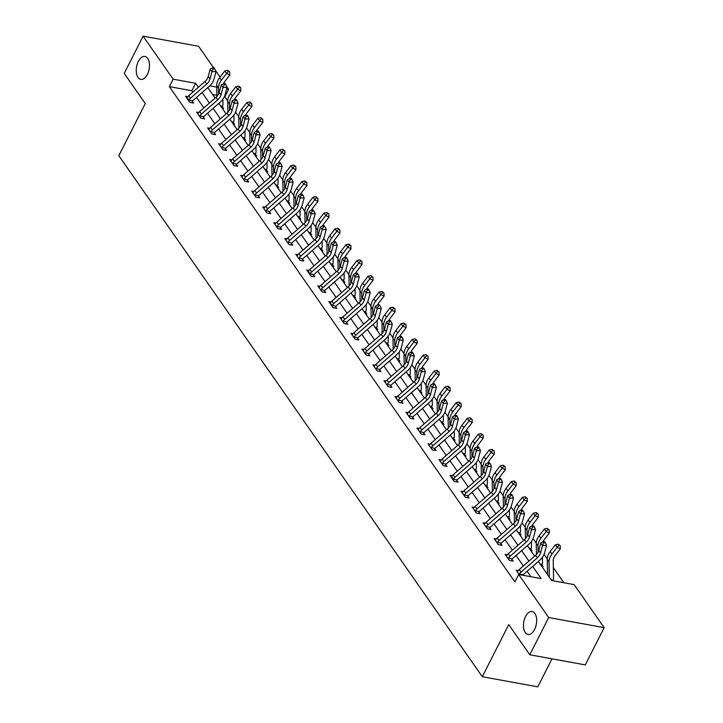 <?xml version="1.0" encoding="UTF-8"?>
<svg xmlns="http://www.w3.org/2000/svg" width="723" height="723" viewBox="0 0 723 723"><rect width="100%" height="100%" fill="white"/><g stroke="black" fill="none" stroke-linecap="round" stroke-linejoin="round"><path stroke-width="1.08" d="M525.54 616.502A11.658 6.38 100.3 0 1 532.155 611.513A11.658 6.38 100.3 0 1 534.577 629.462A11.658 6.38 100.3 0 1 527.962 634.451A11.658 6.38 100.3 0 1 525.54 616.502M138.337 61.455A11.658 6.38 100.3 0 1 144.952 56.457A11.658 6.38 100.3 0 1 147.375 74.415A11.658 6.38 100.3 0 1 140.768 79.403A11.658 6.38 100.3 0 1 138.337 61.455M552.001 658.816L537.785 686.85L482.295 676.728L118.825 155.689L145.278 103.561L124.229 73.385L143.118 36.15L198.608 46.272L213.647 67.845M215.653 70.718L220.09 77.072M223.976 82.639L224.672 83.642M226.67 86.516L228.622 89.309L226.606 88.938M227.727 100.886L224.844 96.755L228.622 89.309M563.868 582.747L553.348 567.663M547.266 558.942L544.067 554.351M536.249 543.154L533.041 538.554M525.232 527.356L522.024 522.765M514.207 511.559L511.007 506.968M503.19 495.761L499.991 491.17M492.173 479.973L488.974 475.373M481.156 464.175L477.948 459.584M470.14 448.377L466.931 443.786M459.114 432.58L455.915 427.989M448.097 416.791L444.898 412.2M437.081 400.994L433.881 396.403M426.064 385.196L422.856 380.605M415.047 369.408L411.839 364.808M404.021 353.61L400.822 349.019M393.005 337.813L389.805 333.222M381.988 322.015L378.789 317.424M370.971 306.227L367.763 301.636M359.955 290.429L356.746 285.838M348.929 274.632L345.73 270.041M337.912 258.843L334.713 254.243M326.895 243.045L323.696 238.454M315.879 227.248L312.67 222.657M304.862 211.45L301.654 206.859M293.836 195.662L290.637 191.071M282.82 179.864L279.62 175.273M271.803 164.067L268.604 159.476M260.786 148.278L257.578 143.678M249.769 132.481L246.561 127.89M238.744 116.683L235.544 112.092M538.346 561.437L551.658 580.515L574.152 584.627L604.175 627.654L548.685 617.532L518.671 574.496L541.165 578.599L532.652 566.407M548.685 617.532L529.796 654.767L585.278 664.889L604.175 627.654M224.844 96.755L224.365 96.665M216.882 95.3L212.634 94.523M222.241 108.296L223.579 108.54L222.431 106.896M233.258 124.094L234.595 124.338L233.448 122.693M244.275 139.882L245.612 140.126L244.473 138.491M255.291 155.68L256.638 155.924L255.49 154.279M266.317 171.478L267.655 171.722L266.507 170.077M277.334 187.275L278.671 187.519L277.524 185.874L277.216 187.112M288.35 203.064L289.688 203.308L288.54 201.663M299.367 218.861L300.705 219.105L299.566 217.46M310.384 234.659L311.73 234.903L310.583 233.258M321.41 250.447L322.747 250.691L321.599 249.055M332.426 266.245L333.764 266.489L332.616 264.844M343.443 282.042L344.781 282.286L343.633 280.641M354.46 297.84L355.797 298.084L354.659 296.439M365.476 313.628L366.823 313.872L365.675 312.237M376.502 329.426L377.84 329.67L376.692 328.025M387.519 345.223L388.857 345.467L387.709 343.823M398.536 361.012L399.873 361.265L398.725 359.62M409.552 376.81L410.89 377.054L409.751 375.409M420.569 392.607L421.916 392.851L420.768 391.206L420.461 392.444M431.595 408.405L432.932 408.649L431.785 407.004M442.612 424.193L443.949 424.437L442.801 422.801M453.628 439.991L454.966 440.235L453.818 438.59M464.645 455.788L465.983 456.032L464.844 454.387M475.662 471.586L477.008 471.83L475.861 470.185M486.687 487.374L488.025 487.618L486.877 485.973M497.704 503.172L499.042 503.416L497.894 501.771M508.721 518.969L510.058 519.213L508.911 517.569M519.738 534.758L521.075 535.002L519.936 533.366M530.754 550.555L532.101 550.799L530.953 549.155M541.78 566.353L543.118 566.597L541.97 564.952L541.663 566.19M552.996 580.759L553.113 580.144A6.38 4.69 145.1 0 0 553.538 578.057L553.222 560.822A9.11 6.697 -34.9 0 1 555.147 555.589L560.379 548.793L557.144 547.293L551.911 554.098A13.665 10.05 145.1 0 0 549.028 561.943L549.308 577.144M192.824 92.119L191.857 90.737L169.363 86.624L514.893 581.943L518.671 574.496M530.881 576.728L527.076 571.278M523.38 565.973L516.059 555.481M512.363 550.176L505.043 539.692M501.337 534.378L494.026 523.895M490.321 518.59L483.009 508.097M479.304 502.792L471.983 492.309M468.287 486.995L460.967 476.511M457.27 471.197L449.95 460.714M446.245 455.409L438.933 444.916M435.228 439.611L427.917 429.128M424.211 423.814L416.891 413.33M413.195 408.025L405.874 397.533M402.178 392.228L394.857 381.735M391.152 376.43L383.841 365.946M380.135 360.632L372.824 350.149M369.119 344.844L361.798 334.351M358.102 329.046L350.782 318.563M347.085 313.249L339.765 302.765M336.059 297.46L328.748 286.968M325.043 281.663L317.731 271.17M314.026 265.865L306.706 255.382M303.009 250.068L295.689 239.584M291.993 234.279L284.672 223.787M280.967 218.482L273.656 207.998M269.95 202.684L262.639 192.201M258.933 186.896L251.613 176.403M247.917 171.098L240.596 160.605M236.9 155.3L229.58 144.817M225.874 139.503L218.563 129.019M214.858 123.714L207.546 113.222M203.841 107.917L196.52 97.433M187.745 96.701L185.603 96.304L189.842 102.386L193.583 103.064L192.445 101.428M198.762 112.49L196.62 112.101L200.858 118.174L204.609 118.861L203.461 117.216M209.778 128.287L207.637 127.899L211.875 133.972L215.626 134.659L214.478 133.014M220.795 144.085L218.653 143.696L222.892 149.769L226.642 150.456L225.495 148.811M231.821 159.882L229.67 159.485L233.909 165.567L237.659 166.245L236.511 164.6M242.838 175.671L240.696 175.282L244.934 181.356L248.676 182.042L247.537 180.398M253.854 191.468L251.712 191.08L255.951 197.153L259.702 197.84L258.554 196.195M264.871 207.266L262.729 206.868L266.968 212.951L270.718 213.628L269.571 211.993M275.888 223.055L273.746 222.666L277.984 228.739L281.735 229.426L280.587 227.781M286.914 238.852L284.763 238.463L289.001 244.537L292.752 245.224L291.604 243.579L291.27 244.952M297.93 254.65L295.788 254.261L300.027 260.334L303.768 261.021L302.63 259.376M308.947 270.447L306.805 270.05L311.044 276.132L314.794 276.81L313.646 275.165L313.303 276.538M319.964 286.236L317.822 285.847L322.06 291.92L325.811 292.607L324.663 290.962M330.98 302.033L328.838 301.645L333.077 307.718L336.828 308.405L335.68 306.76M342.006 317.831L339.855 317.442L344.094 323.515L347.844 324.193L346.697 322.557M353.023 333.628L350.881 333.231L355.12 339.304L358.861 339.991L357.722 338.346M364.04 349.417L361.898 349.028L366.136 355.101L369.887 355.788L368.739 354.143M375.056 365.214L372.914 364.826L377.153 370.899L380.904 371.586L379.756 369.941M386.073 381.012L383.931 380.614L388.17 386.697L391.92 387.374L390.772 385.73M397.099 396.8L394.948 396.412L399.186 402.485L402.937 403.172L401.789 401.527M408.115 412.598L405.974 412.209L410.212 418.283L413.954 418.969L412.815 417.325L412.471 418.698M419.132 428.396L416.99 428.007L421.229 434.08L424.979 434.758L423.832 433.122M430.149 444.193L428.007 443.795L432.246 449.869L435.996 450.556L434.848 448.911L434.505 450.284M441.166 459.982L439.024 459.593L443.262 465.666L447.013 466.353L445.865 464.708M452.191 475.779L450.04 475.391L454.279 481.464L458.03 482.151L456.882 480.506M463.208 491.577L461.066 491.179L465.305 497.261L469.046 497.939L467.908 496.294M474.225 507.365L472.083 506.977L476.321 513.05L480.072 513.737L478.924 512.092M485.241 523.163L483.1 522.774L487.338 528.847L491.089 529.534L489.941 527.889M496.258 538.96L494.116 538.572L498.355 544.645L502.105 545.332L500.958 543.687M507.284 554.758L505.133 554.36L509.372 560.442L513.122 561.12L511.974 559.475M518.301 570.546L516.159 570.158L519.259 574.604L519.412 573.999A6.38 4.69 -34.9 0 1 521.003 572.119L537.27 557.912A9.11 6.697 145.1 0 0 540.533 552.923L542.503 545.531L540.732 543L538.762 550.393L540.533 552.923M523.009 575.291L523.208 574.686A1.826 1.338 145.1 0 1 523.443 574.46L539.71 560.244A13.665 10.05 -34.9 0 0 544.6 552.761L546.579 545.368L542.503 545.531L543.723 542.756L545.35 542.693L544.645 541.681L543.009 541.744L543.723 542.756M529.796 654.767L508.748 624.591L482.295 676.728M169.363 86.624L173.14 79.178L143.118 36.15M198.4 87.248L195.635 83.29L173.14 79.178M528.956 561.102L521.635 550.61M517.939 545.305L510.619 534.821M506.913 529.507L499.602 519.024M495.897 513.719L488.585 503.226M484.88 497.921L477.56 487.438M473.863 482.124L466.543 471.64M462.847 466.335L455.526 455.842M451.821 450.537L444.509 440.045M440.804 434.74L433.493 424.256M429.787 418.942L422.467 408.459M418.771 403.154L411.45 392.661M407.754 387.356L400.434 376.873M396.728 371.559L389.417 361.075M385.711 355.77L378.4 345.278M374.695 339.973L367.374 329.48M363.678 324.175L356.358 313.692M352.661 308.378L345.341 297.894M341.636 292.589L334.324 282.097M330.619 276.792L323.308 266.308M319.602 260.994L312.282 250.51M308.585 245.196L301.265 234.713M297.569 229.408L290.248 218.915M286.543 213.61L279.232 203.127M275.526 197.813L268.215 187.329M264.51 182.024L257.189 171.532M253.493 166.227L246.172 155.743M242.476 150.429L235.156 139.946M231.45 134.632L224.139 124.148M220.434 118.843L213.122 108.351M209.417 103.046L202.097 92.562M207.79 87.591L215.111 98.075M218.816 103.38L226.127 113.873M229.833 119.178L237.144 129.661M240.849 134.975L248.161 145.459M251.866 150.764L259.186 161.256M262.883 166.561L270.203 177.045M273.909 182.359L281.22 192.842M284.925 198.156L292.237 208.64M295.942 213.945L303.253 224.437M306.959 229.742L314.279 240.226M317.975 245.54L325.296 256.023M329.001 261.328L336.312 271.821M340.018 277.126L347.329 287.618M351.035 292.923L358.346 303.407M362.051 308.721L369.372 319.204M373.068 324.51L380.388 335.002M384.094 340.307L391.405 350.791M395.11 356.105L402.422 366.588M406.127 371.893L413.439 382.386M417.144 387.691L424.464 398.183M428.161 403.488L435.481 413.972M439.186 419.286L446.498 429.769M450.203 435.074L457.514 445.567M461.22 450.872L468.531 461.355M472.236 466.669L479.557 477.153M483.253 482.458L490.574 492.95M494.279 498.255L501.59 508.748M505.296 514.053L512.607 524.537M516.312 529.851L523.624 540.334M527.329 545.639L534.649 556.132M216.737 87.14L209.742 85.865M191.857 90.737L195.635 83.29M208.206 76.539A9.11 6.697 145.1 0 1 204.943 81.527L188.676 95.743A6.38 4.69 -34.9 0 0 187.094 97.614L188.857 100.145A6.38 4.69 -34.9 0 1 190.447 98.274L206.715 84.058A9.11 6.697 145.1 0 0 209.977 79.069L211.947 71.676L210.176 69.146L208.206 76.539L209.977 79.069M213.168 68.902L214.794 68.839L214.089 67.826L212.454 67.89L213.168 68.902L211.947 71.676L216.023 71.514L214.044 78.915A13.665 10.05 -34.9 0 1 209.155 86.398L192.887 100.605A1.826 1.338 145.1 0 0 192.652 100.84L192.101 102.793M188.857 100.145L192.652 100.84M216.023 71.514L214.794 68.839M212.454 67.89L210.176 69.146M220.596 105.938L222.557 106.299L222.124 108.134M223.389 83.732A9.11 6.697 -34.9 0 1 224.591 81.744L229.824 74.939L226.588 73.448L221.355 80.244A13.665 10.05 145.1 0 0 218.473 88.098L218.581 94.017M228.423 71.324L229.715 71.92L227.718 70.312L228.423 71.324L226.588 73.448L224.826 70.917L219.593 77.713A13.665 10.05 145.1 0 0 216.71 85.567L216.909 96.412M222.557 106.299A6.38 4.69 145.1 0 0 222.982 104.211L222.892 99.205M224.826 70.917L227.718 70.312M229.715 71.92L229.824 74.939M199.711 116.539L199.873 115.942A6.38 4.69 -34.9 0 1 201.464 114.062L217.731 99.855A9.11 6.697 145.1 0 0 220.994 94.867L222.964 87.474L221.202 84.943L219.223 92.336L220.994 94.867M219.223 92.336A9.11 6.697 145.1 0 1 215.969 97.325L199.693 111.532A6.38 4.69 -34.9 0 0 198.111 113.412L197.768 113.746L199.72 116.493M224.184 84.699L225.811 84.636L225.106 83.624L223.479 83.687L224.184 84.699L222.964 87.474L227.04 87.311L225.07 94.704A13.665 10.05 -34.9 0 1 220.172 102.187L203.904 116.403A1.826 1.338 145.1 0 0 203.669 116.638L203.118 118.59M199.873 115.942L203.669 116.638M227.04 87.311L225.811 84.636M223.479 83.687L221.202 84.943M210.727 132.327L210.899 131.74A6.38 4.69 -34.9 0 1 212.481 129.86L228.748 115.653A9.11 6.697 145.1 0 0 232.011 110.664L233.981 103.272L232.219 100.732L230.248 108.134L232.011 110.664M230.248 108.134A9.11 6.697 145.1 0 1 226.986 113.122L210.718 127.329A6.38 4.69 -34.9 0 0 209.128 129.209L208.784 129.544M235.201 100.497L236.828 100.425L236.123 99.413L234.496 99.485L235.201 100.497L233.981 103.272L238.057 103.109L236.087 110.502A13.665 10.05 -34.9 0 1 231.197 117.985L214.921 132.192A1.826 1.338 145.1 0 0 214.695 132.426L214.135 134.388M210.899 131.74L214.695 132.426M238.057 103.109L236.828 100.425M234.496 99.485L232.219 100.732M231.613 121.735L233.583 122.097L233.14 123.931M234.406 99.53A9.11 6.697 -34.9 0 1 235.617 97.533L240.84 90.737L237.605 89.236L232.381 96.042A13.665 10.05 145.1 0 0 229.489 103.895L229.598 109.806M239.44 87.122L240.732 87.718L238.735 86.109L239.44 87.122L237.605 89.236L235.843 86.706L230.61 93.511A13.665 10.05 145.1 0 0 227.727 101.356L227.926 112.201M233.583 122.097A6.38 4.69 145.1 0 0 234.008 120.009L233.909 115.002M235.843 86.706L238.735 86.109M240.732 87.718L240.84 90.737M242.63 137.533L244.6 137.885L244.166 139.72M245.422 115.328A9.11 6.697 -34.9 0 1 246.633 113.33L251.866 106.534L248.631 105.034L243.398 111.839A13.665 10.05 145.1 0 0 240.506 119.684L240.614 125.603M250.456 102.919L251.749 103.516L249.751 101.907L250.456 102.919L248.631 105.034L246.859 102.503L241.627 109.309A13.665 10.05 145.1 0 0 238.744 117.153L238.942 127.998M244.6 137.885A6.38 4.69 145.1 0 0 245.025 135.797L244.934 130.8M246.859 102.503L249.751 101.907M251.749 103.516L251.866 106.534M221.744 148.125L221.916 147.528A6.38 4.69 -34.9 0 1 223.497 145.657L239.765 131.45A9.11 6.697 145.1 0 0 243.027 126.462L244.998 119.06L243.235 116.53L241.265 123.931L243.027 126.462M241.265 123.931A9.11 6.697 145.1 0 1 238.003 128.92L221.735 143.127A6.38 4.69 -34.9 0 0 220.144 144.998L219.801 145.332M246.218 116.286L247.853 116.222L247.139 115.21L245.513 115.273L246.218 116.286L244.998 119.06L249.074 118.906L247.103 126.299A13.665 10.05 -34.9 0 1 242.214 133.782L225.947 147.989A1.826 1.338 145.1 0 0 225.712 148.224L225.16 150.185M221.916 147.528L225.712 148.224M249.074 118.906L247.853 116.222M245.513 115.273L243.235 116.53M232.77 163.922L232.933 163.326A6.38 4.69 -34.9 0 1 234.514 161.455L250.791 147.239A9.11 6.697 145.1 0 0 254.044 142.25L256.023 134.858L254.252 132.327L252.282 139.72L254.044 142.25M252.282 139.72A9.11 6.697 145.1 0 1 249.019 144.708L232.752 158.924A6.38 4.69 -34.9 0 0 231.17 160.795L230.818 161.13M257.234 132.083L258.87 132.02L258.165 131.008L256.529 131.071L257.234 132.083L256.023 134.858L260.099 134.695L258.12 142.097A13.665 10.05 -34.9 0 1 253.231 149.58L236.963 163.787A1.826 1.338 145.1 0 0 236.728 164.022L236.177 165.974M232.933 163.326L236.728 164.022M260.099 134.695L258.87 132.02M256.529 131.071L254.252 132.327M243.787 179.711L243.949 179.123A6.38 4.69 -34.9 0 1 245.54 177.243L261.807 163.037A9.11 6.697 145.1 0 0 265.07 158.048L267.04 150.655L265.269 148.125L263.299 155.517L265.07 158.048M263.299 155.517A9.11 6.697 145.1 0 1 260.036 160.506L243.768 174.713A6.38 4.69 -34.9 0 0 242.187 176.593L241.844 176.927L243.796 179.675M268.26 147.881L269.887 147.817L269.182 146.805L267.546 146.868L268.26 147.881L267.04 150.655L271.116 150.492L269.137 157.885A13.665 10.05 -34.9 0 1 264.247 165.368L247.98 179.584A1.826 1.338 145.1 0 0 247.745 179.819L247.194 181.771M243.949 179.123L247.745 179.819M271.116 150.492L269.887 147.817M267.546 146.868L265.269 148.125M253.646 153.321L255.617 153.683L255.183 155.517M256.448 131.116A9.11 6.697 -34.9 0 1 257.65 129.128L262.883 122.323L259.647 120.831L254.415 127.637A13.665 10.05 145.1 0 0 251.532 135.481L251.64 141.401M261.473 118.708L262.774 119.313L260.768 117.695L261.473 118.708L259.647 120.831L257.876 118.301L252.652 125.097A13.665 10.05 145.1 0 0 249.76 132.951L249.959 143.796M255.617 153.683A6.38 4.69 145.1 0 0 256.041 151.595L255.951 146.588M257.876 118.301L260.768 117.695M262.774 119.313L262.883 122.323M264.672 169.119L266.633 169.48L266.2 171.315M267.465 146.914A9.11 6.697 -34.9 0 1 268.667 144.925L273.9 138.12L270.664 136.629L265.431 143.425A13.665 10.05 145.1 0 0 262.548 151.279L262.657 157.189M272.499 134.505L273.791 135.102L271.785 133.493L272.499 134.505L270.664 136.629L268.902 134.098L263.669 140.895A13.665 10.05 145.1 0 0 260.777 148.748L260.976 159.593M266.633 169.48A6.38 4.69 145.1 0 0 267.058 167.393L266.968 162.386M268.902 134.098L271.785 133.493M273.791 135.102L273.9 138.12M278.482 162.711A9.11 6.697 -34.9 0 1 279.684 160.714L284.916 153.918L281.681 152.417L276.448 159.223A13.665 10.05 145.1 0 0 273.565 167.067L273.674 172.987M283.515 150.303L284.808 150.899L282.81 149.29L283.515 150.303L281.681 152.417L279.918 149.887L274.686 156.692A13.665 10.05 145.1 0 0 271.803 164.537L272.002 175.382M275.689 184.916L277.65 185.269A6.38 4.69 145.1 0 0 278.075 183.181L277.984 178.183M277.65 185.269L277.533 185.838M279.918 149.887L282.81 149.29M284.808 150.899L284.916 153.918M286.706 200.705L288.676 201.066L288.233 202.901M289.498 178.5A9.11 6.697 -34.9 0 1 290.709 176.511L295.933 169.706L292.698 168.215L287.474 175.02A13.665 10.05 145.1 0 0 284.582 182.865L284.69 188.784M294.532 166.1L295.824 166.697L293.827 165.079L294.532 166.1L292.698 168.215L290.935 165.684L285.702 172.49A13.665 10.05 145.1 0 0 282.82 180.334L283.018 191.179M288.676 201.066A6.38 4.69 145.1 0 0 289.101 198.979L289.001 193.981M290.935 165.684L293.827 165.079M295.824 166.697L295.933 169.706M297.722 216.502L299.693 216.864L299.259 218.698M300.515 194.297A9.11 6.697 -34.9 0 1 301.726 192.309L306.959 185.504L303.723 184.013L298.491 190.809A13.665 10.05 145.1 0 0 295.599 198.662L295.707 204.582M305.549 181.889L306.841 182.485L304.844 180.877L305.549 181.889L303.723 184.013L301.952 181.482L296.719 188.278A13.665 10.05 145.1 0 0 293.836 196.132L294.035 206.977M299.693 216.864A6.38 4.69 145.1 0 0 300.117 214.776L300.027 209.769M301.952 181.482L304.844 180.877M306.841 182.485L306.959 185.504M308.739 232.3L310.709 232.661L310.275 234.496M311.541 210.095A9.11 6.697 -34.9 0 1 312.743 208.097L317.975 201.301L314.74 199.81L309.507 206.606A13.665 10.05 145.1 0 0 306.624 214.46L306.733 220.37M316.566 197.686L317.867 198.283L315.861 196.674L316.566 197.686L314.74 199.81L312.969 197.271L307.745 204.076A13.665 10.05 145.1 0 0 304.853 211.929L305.052 222.765M310.709 232.661A6.38 4.69 145.1 0 0 311.134 230.574L311.044 225.567M312.969 197.271L315.861 196.674M317.867 198.283L317.975 201.301M319.765 248.097L321.726 248.45L321.292 250.285M322.557 225.892A9.11 6.697 -34.9 0 1 323.759 223.895L328.992 217.099L325.757 215.599L320.524 222.404A13.665 10.05 145.1 0 0 317.641 230.248L317.749 236.168M327.591 213.484L328.884 214.08L326.877 212.472L327.591 213.484L325.757 215.599L323.994 213.068L318.762 219.873A13.665 10.05 145.1 0 0 315.87 227.718L316.068 238.563M321.726 248.45A6.38 4.69 145.1 0 0 322.151 246.362L322.06 241.365M323.994 213.068L326.877 212.472M328.884 214.08L328.992 217.099M330.782 263.886L332.743 264.247L332.309 266.082M333.574 241.681A9.11 6.697 -34.9 0 1 334.776 239.693L340.009 232.887L336.773 231.396L331.541 238.201A13.665 10.05 145.1 0 0 328.658 246.046L328.766 251.966M338.608 229.272L339.9 229.878L337.903 228.26L338.608 229.272L336.773 231.396L335.011 228.866L329.778 235.662A13.665 10.05 145.1 0 0 326.895 243.515L327.094 254.36M332.743 264.247A6.38 4.69 145.1 0 0 333.167 262.16L333.077 257.153M335.011 228.866L337.903 228.26M339.9 229.878L340.009 232.887M341.798 279.684L343.768 280.045L343.326 281.88M344.591 257.478A9.11 6.697 -34.9 0 1 345.802 255.49L351.026 248.685L347.79 247.194L342.566 253.99A13.665 10.05 145.1 0 0 339.674 261.843L339.783 267.754M349.625 245.07L350.917 245.666L348.92 244.058L349.625 245.07L347.79 247.194L346.028 244.663L340.795 251.459A13.665 10.05 145.1 0 0 337.912 259.313L338.111 270.158M343.768 280.045A6.38 4.69 145.1 0 0 344.193 277.957L344.094 272.951M346.028 244.663L348.92 244.058M350.917 245.666L351.026 248.685M352.815 295.481L354.785 295.834L354.351 297.677M355.608 273.276A9.11 6.697 -34.9 0 1 356.819 271.279L362.051 264.482L358.816 262.982L353.583 269.787A13.665 10.05 145.1 0 0 350.691 277.632L350.8 283.552M360.641 260.867L361.934 261.464L359.937 259.855L360.641 260.867L358.816 262.982L357.045 260.452L351.812 267.257A13.665 10.05 145.1 0 0 348.929 275.101L349.128 285.947M354.785 295.834A6.38 4.69 145.1 0 0 355.21 293.755L355.12 288.748M357.045 260.452L359.937 259.855M361.934 261.464L362.051 264.482M363.832 311.27L365.802 311.631L365.368 313.466M366.633 289.064A9.11 6.697 -34.9 0 1 367.835 287.076L373.068 280.271L369.833 278.78L364.6 285.585A13.665 10.05 145.1 0 0 361.717 293.43L361.825 299.349M371.658 276.665L372.96 277.261L370.953 275.653L371.658 276.665L369.833 278.78L368.061 276.249L362.838 283.055A13.665 10.05 145.1 0 0 359.946 290.899L360.144 301.744M365.802 311.631A6.38 4.69 145.1 0 0 366.227 309.543L366.136 304.546M368.061 276.249L370.953 275.653M372.96 277.261L373.068 280.271M374.857 327.067L376.819 327.429L376.385 329.263M377.65 304.862A9.11 6.697 -34.9 0 1 378.852 302.874L384.085 296.069L380.849 294.577L375.617 301.374A13.665 10.05 145.1 0 0 372.734 309.227L372.842 315.147M382.684 292.454L383.976 293.05L381.97 291.441L382.684 292.454L380.849 294.577L379.087 292.047L373.854 298.843A13.665 10.05 145.1 0 0 370.962 306.697L371.161 317.542M376.819 327.429A6.38 4.69 145.1 0 0 377.243 325.341L377.153 320.334M379.087 292.047L381.97 291.441M383.976 293.05L384.085 296.069M385.874 342.865L387.835 343.226L387.401 345.061M388.667 320.66A9.11 6.697 -34.9 0 1 389.869 318.671L395.101 311.866L391.866 310.375L386.633 317.171A13.665 10.05 145.1 0 0 383.75 325.025L383.859 330.935M393.701 308.251L394.993 308.848L392.996 307.239L393.701 308.251L391.866 310.375L390.104 307.835L384.871 314.641A13.665 10.05 145.1 0 0 381.988 322.494L382.187 333.339M387.835 343.226A6.38 4.69 145.1 0 0 388.26 341.139L388.17 336.132M390.104 307.835L392.996 307.239M394.993 308.848L395.101 311.866M396.891 358.662L398.861 359.015L398.418 360.849M399.683 336.457A9.11 6.697 -34.9 0 1 400.894 334.46L406.118 327.664L402.883 326.163L397.659 332.969A13.665 10.05 145.1 0 0 394.767 340.813L394.875 346.733M404.717 324.049L406.01 324.645L404.012 323.036L404.717 324.049L402.883 326.163L401.12 323.633L395.888 330.438A13.665 10.05 145.1 0 0 393.005 338.283L393.204 349.128M398.861 359.015A6.38 4.69 145.1 0 0 399.286 356.927L399.186 351.929M401.12 323.633L404.012 323.036M406.01 324.645L406.118 327.664M407.908 374.451L409.878 374.812L409.444 376.647M410.7 352.246A9.11 6.697 -34.9 0 1 411.911 350.257L417.144 343.452L413.908 341.961L408.676 348.766A13.665 10.05 145.1 0 0 405.784 356.611L405.892 362.53M415.734 339.837L417.026 340.443L415.029 338.825L415.734 339.837L413.908 341.961L412.137 339.43L406.904 346.236A13.665 10.05 145.1 0 0 404.021 354.08L404.22 364.925M409.878 374.812A6.38 4.69 145.1 0 0 410.303 372.725L410.212 367.718M412.137 339.43L415.029 338.825M417.026 340.443L417.144 343.452M421.726 368.043A9.11 6.697 -34.9 0 1 422.928 366.055L428.161 359.25L424.925 357.758L419.692 364.555A13.665 10.05 145.1 0 0 416.81 372.408L416.918 378.319M426.751 355.635L428.052 356.231L426.046 354.622L426.751 355.635L424.925 357.758L423.154 355.228L417.93 362.024A13.665 10.05 145.1 0 0 415.038 369.878L415.237 380.723M418.924 390.248L420.894 390.61A6.38 4.69 145.1 0 0 421.319 388.522L421.229 383.515M420.894 390.61L420.777 391.17M423.154 355.228L426.046 354.622M428.052 356.231L428.161 359.25M429.95 406.046L431.911 406.407L431.477 408.242M432.743 383.841A9.11 6.697 -34.9 0 1 433.945 381.843L439.177 375.047L435.942 373.547L430.709 380.352A13.665 10.05 145.1 0 0 427.826 388.206L427.935 394.116M437.776 371.432L439.069 372.029L437.063 370.42L437.776 371.432L435.942 373.547L434.18 371.016L428.947 377.822A13.665 10.05 145.1 0 0 426.055 385.666L426.254 396.511M431.911 406.407A6.38 4.69 145.1 0 0 432.336 404.32L432.246 399.313M434.18 371.016L437.063 370.42M439.069 372.029L439.177 375.047M440.967 421.843L442.928 422.196L442.494 424.03M443.759 399.629A9.11 6.697 -34.9 0 1 444.961 397.641L450.194 390.845L446.959 389.345L441.726 396.15A13.665 10.05 145.1 0 0 438.843 403.994L438.951 409.914M448.793 387.23L450.086 387.826L448.088 386.218L448.793 387.23L446.959 389.345L445.196 386.814L439.964 393.619A13.665 10.05 145.1 0 0 437.081 401.464L437.279 412.309M442.928 422.196A6.38 4.69 145.1 0 0 443.353 420.108L443.262 415.11M445.196 386.814L448.088 386.218M450.086 387.826L450.194 390.845M451.983 437.632L453.954 437.993L453.511 439.828M454.776 415.427A9.11 6.697 -34.9 0 1 455.987 413.439L461.211 406.633L457.975 405.142L452.752 411.938A13.665 10.05 145.1 0 0 449.86 419.792L449.968 425.711M459.81 403.018L461.102 403.615L459.105 402.006L459.81 403.018L457.975 405.142L456.213 402.612L450.98 409.408A13.665 10.05 145.1 0 0 448.097 417.261L448.296 428.106M453.954 437.993A6.38 4.69 145.1 0 0 454.378 435.906L454.279 430.899M456.213 402.612L459.105 402.006M461.102 403.615L461.211 406.633M254.803 195.508L254.966 194.921A6.38 4.69 -34.9 0 1 256.557 193.041L272.824 178.834A9.11 6.697 145.1 0 0 276.087 173.845L278.057 166.444L276.294 163.913L274.315 171.315L276.087 173.845M274.315 171.315A9.11 6.697 145.1 0 1 271.062 176.304L254.785 190.511A6.38 4.69 -34.9 0 0 253.204 192.381L252.86 192.725M279.277 163.669L280.904 163.606L280.199 162.594L278.572 162.657L279.277 163.669L278.057 166.444L282.133 166.29L280.163 173.683A13.665 10.05 -34.9 0 1 275.264 181.166L258.997 195.373A1.826 1.338 145.1 0 0 258.762 195.608L258.21 197.569M254.966 194.921L258.762 195.608M282.133 166.29L280.904 163.606M278.572 162.657L276.294 163.913M265.82 211.306L265.992 210.709A6.38 4.69 -34.9 0 1 267.573 208.839L283.841 194.632A9.11 6.697 145.1 0 0 287.103 189.643L289.073 182.241L287.311 179.711L285.341 187.103L287.103 189.643M285.341 187.103A9.11 6.697 145.1 0 1 282.078 192.092L265.811 206.308A6.38 4.69 -34.9 0 0 264.22 208.179L263.877 208.513L265.829 211.27M290.294 179.467L291.92 179.403L291.215 178.391L289.589 178.454L290.294 179.467L289.073 182.241L293.149 182.079L291.179 189.48A13.665 10.05 -34.9 0 1 286.29 196.963L270.013 211.17A1.826 1.338 145.1 0 0 269.787 211.405L269.227 213.357M265.992 210.709L269.787 211.405M293.149 182.079L291.92 179.403M289.589 178.454L287.311 179.711M276.837 227.103L277.008 226.507A6.38 4.69 -34.9 0 1 278.59 224.627L294.857 210.42A9.11 6.697 145.1 0 0 298.12 205.431L300.09 198.039L298.328 195.508L296.358 202.901L298.12 205.431M296.358 202.901A9.11 6.697 145.1 0 1 293.095 207.89L276.828 222.097A6.38 4.69 -34.9 0 0 275.237 223.976L274.894 224.311M301.31 195.264L302.946 195.201L302.232 194.189L300.605 194.252L301.31 195.264L300.09 198.039L304.166 197.876L302.196 205.278A13.665 10.05 -34.9 0 1 297.307 212.752L281.039 226.968A1.826 1.338 145.1 0 0 280.804 227.203L280.253 229.155M277.008 226.507L280.804 227.203M304.166 197.876L302.946 195.201M300.605 194.252L298.328 195.508M287.862 242.892L288.025 242.304A6.38 4.69 -34.9 0 1 289.607 240.425L305.883 226.218A9.11 6.697 145.1 0 0 309.137 221.229L311.116 213.836L309.345 211.306L307.374 218.698L309.137 221.229M307.374 218.698A9.11 6.697 145.1 0 1 304.112 223.687L287.844 237.894A6.38 4.69 -34.9 0 0 286.263 239.774L285.91 240.108M313.258 209.977L311.622 210.05L312.327 211.062L313.963 210.989L313.258 209.977M312.327 211.062L311.116 213.836L315.192 213.674L313.213 221.066A13.665 10.05 -34.9 0 1 308.323 228.549L292.056 242.756A1.826 1.338 145.1 0 0 291.821 242.991L291.613 243.543M288.025 242.304L291.821 242.991M315.192 213.674L313.963 210.989M311.622 210.05L309.345 211.306M298.879 258.689L299.042 258.093A6.38 4.69 -34.9 0 1 300.632 256.222L316.9 242.015A9.11 6.697 145.1 0 0 320.162 237.027L322.133 229.625L320.361 227.094L318.391 234.496L320.162 237.027M318.391 234.496A9.11 6.697 145.1 0 1 315.129 239.485L298.861 253.692A6.38 4.69 -34.9 0 0 297.28 255.562L296.936 255.906M323.353 226.85L324.979 226.787L324.275 225.775L322.639 225.838L323.353 226.85L322.133 229.625L326.209 229.471L324.229 236.864A13.665 10.05 -34.9 0 1 319.34 244.347L303.073 258.554A1.826 1.338 145.1 0 0 302.838 258.789L302.286 260.75M299.042 258.093L302.838 258.789M326.209 229.471L324.979 226.787M322.639 225.838L320.361 227.094M329.408 250.285A9.11 6.697 145.1 0 1 326.154 255.273L309.878 269.489A6.38 4.69 -34.9 0 0 308.296 271.36L310.059 273.89A6.38 4.69 -34.9 0 1 311.649 272.02L327.917 257.804A9.11 6.697 145.1 0 0 331.179 252.815L333.149 245.422L331.387 242.892L329.408 250.285L331.179 252.815M335.291 241.572L333.665 241.636L334.369 242.648L335.996 242.585L335.291 241.572M334.369 242.648L333.149 245.422L337.225 245.26L335.255 252.661A13.665 10.05 -34.9 0 1 330.357 260.144L314.089 274.351A1.826 1.338 145.1 0 0 313.854 274.586L313.655 275.129M310.059 273.89L313.854 274.586M337.225 245.26L335.996 242.585M333.665 241.636L331.387 242.892M320.913 290.275L321.084 289.688A6.38 4.69 -34.9 0 1 322.666 287.808L338.933 273.601A9.11 6.697 145.1 0 0 342.196 268.613L344.166 261.22L342.404 258.689L340.434 266.082L342.196 268.613M340.434 266.082A9.11 6.697 145.1 0 1 337.171 271.071L320.904 285.278A6.38 4.69 -34.9 0 0 319.313 287.158L318.97 287.492L320.922 290.239M345.386 258.445L347.013 258.382L346.308 257.37L344.681 257.433L345.386 258.445L344.166 261.22L348.242 261.057L346.272 268.45A13.665 10.05 -34.9 0 1 341.383 275.933L325.106 290.149A1.826 1.338 145.1 0 0 324.88 290.384L324.32 292.336M321.084 289.688L324.88 290.384M348.242 261.057L347.013 258.382M344.681 257.433L342.404 258.689M351.45 281.88A9.11 6.697 145.1 0 1 348.188 286.868L331.92 301.075A6.38 4.69 -34.9 0 0 330.33 302.955L332.101 305.486A6.38 4.69 -34.9 0 1 333.683 303.606L349.95 289.399A9.11 6.697 145.1 0 0 353.213 284.41L355.183 277.008L353.42 274.478L351.45 281.88L353.213 284.41M356.403 274.234L358.039 274.171L357.325 273.158L355.698 273.222L356.403 274.234L355.183 277.008L359.259 276.855L357.289 284.247A13.665 10.05 -34.9 0 1 352.399 291.731L336.132 305.937A1.826 1.338 145.1 0 0 335.897 306.172L335.345 308.134M332.101 305.486L335.897 306.172M359.259 276.855L358.039 274.171M355.698 273.222L353.42 274.478M342.955 321.871L343.118 321.274A6.38 4.69 -34.9 0 1 344.699 319.403L360.976 305.196A9.11 6.697 145.1 0 0 364.229 300.208L366.209 292.806L364.437 290.275L362.467 297.668L364.229 300.208M362.467 297.668A9.11 6.697 145.1 0 1 359.204 302.657L342.937 316.873A6.38 4.69 -34.9 0 0 341.355 318.744L341.003 319.078M367.42 290.031L369.055 289.968L368.35 288.956L366.715 289.019L367.42 290.031L366.209 292.806L370.284 292.643L368.305 300.045A13.665 10.05 -34.9 0 1 363.416 307.528L347.148 321.735A1.826 1.338 145.1 0 0 346.913 321.97L346.362 323.922M343.118 321.274L346.913 321.97M370.284 292.643L369.055 289.968M366.715 289.019L364.437 290.275M353.972 337.668L354.134 337.072A6.38 4.69 -34.9 0 1 355.725 335.201L371.993 320.985A9.11 6.697 145.1 0 0 375.255 315.996L377.225 308.604L375.454 306.073L373.484 313.466L375.255 315.996M373.484 313.466A9.11 6.697 145.1 0 1 370.221 318.454L353.954 332.661A6.38 4.69 -34.9 0 0 352.372 334.541L352.029 334.876M378.445 305.829L380.072 305.766L379.367 304.754L377.731 304.817L378.445 305.829L377.225 308.604L381.301 308.441L379.322 315.843A13.665 10.05 -34.9 0 1 374.433 323.326L358.165 337.533A1.826 1.338 145.1 0 0 357.93 337.768L357.379 339.72M354.134 337.072L357.93 337.768M381.301 308.441L380.072 305.766M377.731 304.817L375.454 306.073M364.988 353.457L365.151 352.869A6.38 4.69 -34.9 0 1 366.742 350.989L383.009 336.782A9.11 6.697 145.1 0 0 386.272 331.794L388.242 324.401L386.48 321.871L384.5 329.263L386.272 331.794M384.5 329.263A9.11 6.697 145.1 0 1 381.247 334.252L364.97 348.459A6.38 4.69 -34.9 0 0 363.389 350.339L363.045 350.673M389.462 321.627L391.089 321.563L390.384 320.551L388.757 320.614L389.462 321.627L388.242 324.401L392.318 324.238L390.348 331.631A13.665 10.05 -34.9 0 1 385.449 339.114L369.182 353.33A1.826 1.338 145.1 0 0 368.947 353.556L368.396 355.517M365.151 352.869L368.947 353.556M392.318 324.238L391.089 321.563M388.757 320.614L386.48 321.871M376.005 369.254L376.177 368.658A6.38 4.69 -34.9 0 1 377.758 366.787L394.026 352.58A9.11 6.697 145.1 0 0 397.289 347.591L399.259 340.19L397.496 337.659L395.526 345.061L397.289 347.591M395.526 345.061A9.11 6.697 145.1 0 1 392.264 350.049L375.996 364.256A6.38 4.69 -34.9 0 0 374.406 366.127L374.062 366.471M400.479 337.415L402.105 337.352L401.401 336.34L399.774 336.403L400.479 337.415L399.259 340.19L403.335 340.036L401.364 347.429A13.665 10.05 -34.9 0 1 396.475 354.912L380.199 369.119A1.826 1.338 145.1 0 0 379.973 369.354L379.412 371.315M376.177 368.658L379.973 369.354M403.335 340.036L402.105 337.352M399.774 336.403L397.496 337.659M387.022 385.052L387.194 384.455A6.38 4.69 -34.9 0 1 388.775 382.584L405.043 368.369A9.11 6.697 145.1 0 0 408.305 363.38L410.275 355.987L408.513 353.457L406.543 360.849L408.305 363.38M406.543 360.849A9.11 6.697 145.1 0 1 403.28 365.838L387.013 380.054A6.38 4.69 -34.9 0 0 385.422 381.925L385.079 382.259L387.031 385.016M411.495 353.213L413.131 353.149L412.417 352.137L410.791 352.2L411.495 353.213L410.275 355.987L414.351 355.824L412.381 363.226A13.665 10.05 -34.9 0 1 407.492 370.709L391.224 384.916A1.826 1.338 145.1 0 0 390.989 385.151L390.438 387.103M387.194 384.455L390.989 385.151M414.351 355.824L413.131 353.149M410.791 352.2L408.513 353.457M398.048 400.84L398.21 400.253A6.38 4.69 -34.9 0 1 399.792 398.373L416.068 384.166A9.11 6.697 145.1 0 0 419.322 379.177L421.301 371.785L419.53 369.254L417.56 376.647L419.322 379.177M417.56 376.647A9.11 6.697 145.1 0 1 414.297 381.636L398.03 395.843A6.38 4.69 -34.9 0 0 396.448 397.722L396.096 398.057L398.057 400.804M422.512 369.01L424.148 368.947L423.443 367.935L421.807 367.998L422.512 369.01L421.301 371.785L425.377 371.622L423.398 379.015A13.665 10.05 -34.9 0 1 418.509 386.498L402.241 400.714A1.826 1.338 145.1 0 0 402.006 400.949L401.455 402.901M398.21 400.253L402.006 400.949M425.377 371.622L424.148 368.947M421.807 367.998L419.53 369.254M409.064 416.638L409.227 416.05A6.38 4.69 -34.9 0 1 410.818 414.171L427.085 399.964A9.11 6.697 145.1 0 0 430.348 394.975L432.318 387.573L430.546 385.043L428.576 392.444L430.348 394.975M428.576 392.444A9.11 6.697 145.1 0 1 425.314 397.433L409.046 411.64A6.38 4.69 -34.9 0 0 407.465 413.52L407.121 413.854M434.46 383.723L432.824 383.786L433.538 384.808L435.165 384.735L434.46 383.723M433.538 384.808L432.318 387.573L436.394 387.42L434.415 394.812A13.665 10.05 -34.9 0 1 429.525 402.295L413.258 416.502A1.826 1.338 145.1 0 0 413.023 416.737L412.824 417.288M409.227 416.05L413.023 416.737M436.394 387.42L435.165 384.735M432.824 383.786L430.546 385.043M420.081 432.435L420.244 431.839A6.38 4.69 -34.9 0 1 421.834 429.968L438.102 415.761A9.11 6.697 145.1 0 0 441.364 410.772L443.335 403.371L441.572 400.84L439.593 408.242L441.364 410.772M439.593 408.242A9.11 6.697 145.1 0 1 436.34 413.222L420.063 427.438A6.38 4.69 -34.9 0 0 418.481 429.308L418.138 429.643M444.555 400.596L446.181 400.533L445.476 399.521L443.85 399.584L444.555 400.596L443.335 403.371L447.41 403.208L445.44 410.61A13.665 10.05 -34.9 0 1 440.542 418.093L424.274 432.3A1.826 1.338 145.1 0 0 424.04 432.535L423.488 434.487M420.244 431.839L424.04 432.535M447.41 403.208L446.181 400.533M443.85 399.584L441.572 400.84M431.098 448.233L431.269 447.636A6.38 4.69 -34.9 0 1 432.851 445.766L449.119 431.55A9.11 6.697 145.1 0 0 452.381 426.561L454.351 419.168L452.589 416.638L450.619 424.03L452.381 426.561M450.619 424.03A9.11 6.697 145.1 0 1 447.356 429.019L431.089 443.226A6.38 4.69 -34.9 0 0 429.498 445.106L429.155 445.44M456.493 415.318L454.866 415.382L455.571 416.394L457.198 416.331L456.493 415.318M455.571 416.394L454.351 419.168L458.427 419.006L456.457 426.407A13.665 10.05 -34.9 0 1 451.568 433.89L435.291 448.097A1.826 1.338 145.1 0 0 435.065 448.332L434.857 448.875M431.269 447.636L435.065 448.332M458.427 419.006L457.198 416.331M454.866 415.382L452.589 416.638M442.115 464.021L442.286 463.434A6.38 4.69 -34.9 0 1 443.868 461.554L460.135 447.347A9.11 6.697 145.1 0 0 463.398 442.359L465.368 434.966L463.606 432.435L461.636 439.828L463.398 442.359M461.636 439.828A9.11 6.697 145.1 0 1 458.373 444.817L442.105 459.024A6.38 4.69 -34.9 0 0 440.515 460.903L440.171 461.238L442.124 463.985M466.588 432.191L468.224 432.128L467.51 431.116L465.883 431.179L466.588 432.191L465.368 434.966L469.444 434.803L467.474 442.196A13.665 10.05 -34.9 0 1 462.584 449.679L446.317 463.895A1.826 1.338 145.1 0 0 446.082 464.121L445.531 466.082M442.286 463.434L446.082 464.121M469.444 434.803L468.224 432.128M465.883 431.179L463.606 432.435M472.652 455.626A9.11 6.697 145.1 0 1 469.39 460.614L453.122 474.821A6.38 4.69 -34.9 0 0 451.541 476.692L453.303 479.232A6.38 4.69 -34.9 0 1 454.884 477.352L471.161 463.145A9.11 6.697 145.1 0 0 474.415 458.156L476.394 450.754L474.622 448.224L472.652 455.626L474.415 458.156M477.605 447.98L479.241 447.917L478.536 446.904L476.9 446.968L477.605 447.98L476.394 450.754L480.47 450.601L478.49 457.993A13.665 10.05 -34.9 0 1 473.601 465.476L457.334 479.683A1.826 1.338 145.1 0 0 457.099 479.918L456.547 481.88M453.303 479.232L457.099 479.918M480.47 450.601L479.241 447.917M476.9 446.968L474.622 448.224M464.157 495.617L464.32 495.02A6.38 4.69 -34.9 0 1 465.91 493.149L482.178 478.933A9.11 6.697 145.1 0 0 485.44 473.945L487.41 466.552L485.639 464.021L483.669 471.414L485.44 473.945M483.669 471.414A9.11 6.697 145.1 0 1 480.406 476.403L464.139 490.619A6.38 4.69 -34.9 0 0 462.557 492.49L462.214 492.824L464.166 495.58M488.631 463.777L490.257 463.714L489.552 462.702L487.917 462.765L488.631 463.777L487.41 466.552L491.486 466.389L489.507 473.791A13.665 10.05 -34.9 0 1 484.618 481.274L468.35 495.481A1.826 1.338 145.1 0 0 468.115 495.716L467.564 497.668M464.32 495.02L468.115 495.716M491.486 466.389L490.257 463.714M487.917 462.765L485.639 464.021M475.174 511.414L475.336 510.818A6.38 4.69 -34.9 0 1 476.927 508.938L493.194 494.731A9.11 6.697 145.1 0 0 496.457 489.742L498.427 482.349L496.665 479.819L494.686 487.212L496.457 489.742M494.686 487.212A9.11 6.697 145.1 0 1 491.432 492.2L475.156 506.407A6.38 4.69 -34.9 0 0 473.574 508.287L473.231 508.621M499.647 479.575L501.274 479.512L500.569 478.499L498.942 478.563L499.647 479.575L498.427 482.349L502.503 482.187L500.533 489.579A13.665 10.05 -34.9 0 1 495.635 497.063L479.367 511.278A1.826 1.338 145.1 0 0 479.132 511.513L478.581 513.466M475.336 510.818L479.132 511.513M502.503 482.187L501.274 479.512M498.942 478.563L496.665 479.819M486.19 527.203L486.362 526.615A6.38 4.69 -34.9 0 1 487.944 524.735L504.211 510.528A9.11 6.697 145.1 0 0 507.474 505.54L509.444 498.147L507.682 495.607L505.711 503.009L507.474 505.54M505.711 503.009A9.11 6.697 145.1 0 1 502.449 507.998L486.181 522.205A6.38 4.69 -34.9 0 0 484.591 524.085L484.247 524.419M510.664 495.372L512.291 495.3L511.586 494.288L509.959 494.36L510.664 495.372L509.444 498.147L513.52 497.984L511.55 505.377A13.665 10.05 -34.9 0 1 506.66 512.86L490.384 527.067A1.826 1.338 145.1 0 0 490.158 527.302L489.598 529.263M486.362 526.615L490.158 527.302M513.52 497.984L512.291 495.3M509.959 494.36L507.682 495.607M497.207 543L497.379 542.404A6.38 4.69 -34.9 0 1 498.96 540.533L515.228 526.326A9.11 6.697 145.1 0 0 518.49 521.337L520.461 513.936L518.698 511.405L516.728 518.807L518.49 521.337M516.728 518.807A9.11 6.697 145.1 0 1 513.466 523.795L497.198 538.002A6.38 4.69 -34.9 0 0 495.607 539.873L495.264 540.208M521.681 511.161L523.316 511.098L522.602 510.086L520.976 510.149L521.681 511.161L520.461 513.936L524.537 513.782L522.566 521.175A13.665 10.05 -34.9 0 1 517.677 528.658L501.41 542.865A1.826 1.338 145.1 0 0 501.175 543.1L500.623 545.052M497.379 542.404L501.175 543.1M524.537 513.782L523.316 511.098M520.976 510.149L518.698 511.405M508.233 558.798L508.396 558.201A6.38 4.69 -34.9 0 1 509.977 556.33L526.254 542.114A9.11 6.697 145.1 0 0 529.507 537.126L531.486 529.733L529.715 527.203L527.745 534.595L529.507 537.126M527.745 534.595A9.11 6.697 145.1 0 1 524.482 539.584L508.215 553.8A6.38 4.69 -34.9 0 0 506.633 555.671L506.281 556.005M532.697 526.959L534.333 526.895L533.628 525.883L531.992 525.946L532.697 526.959L531.486 529.733L535.562 529.57L533.583 536.972A13.665 10.05 -34.9 0 1 528.694 544.455L512.426 558.662A1.826 1.338 145.1 0 0 512.191 558.897L511.64 560.849M508.396 558.201L512.191 558.897M535.562 529.57L534.333 526.895M531.992 525.946L529.715 527.203M538.762 550.393A9.11 6.697 145.1 0 1 535.499 555.381L519.231 569.588A6.38 4.69 -34.9 0 0 517.65 571.468L517.307 571.803L519.259 574.55M519.412 573.999L523.208 574.686M546.579 545.368L545.35 542.693M543.009 541.744L540.732 543M463 453.429L464.97 453.791L464.537 455.626M465.793 431.224A9.11 6.697 -34.9 0 1 467.004 429.236L472.236 422.431L469.001 420.94L463.768 427.736A13.665 10.05 145.1 0 0 460.876 435.589L460.985 441.5M470.827 418.816L472.119 419.412L470.122 417.804L470.827 418.816L469.001 420.94L467.23 418.409L461.997 425.205A13.665 10.05 145.1 0 0 459.114 433.059L459.313 443.904M464.97 453.791A6.38 4.69 145.1 0 0 465.395 451.703L465.305 446.697M467.23 418.409L470.122 417.804M472.119 419.412L472.236 422.431M474.017 469.227L475.987 469.579L475.553 471.414M476.819 447.022A9.11 6.697 -34.9 0 1 478.02 445.025L483.253 438.228L480.018 436.728L474.785 443.533A13.665 10.05 145.1 0 0 471.902 451.378L472.011 457.298M481.843 434.613L483.145 435.21L481.138 433.601L481.843 434.613L480.018 436.728L478.246 434.198L473.023 441.003A13.665 10.05 145.1 0 0 470.131 448.847L470.33 459.692M475.987 469.579A6.38 4.69 145.1 0 0 476.412 467.492L476.321 462.494M478.246 434.198L481.138 433.601M483.145 435.21L483.253 438.228M485.043 485.016L487.004 485.377L486.57 487.212M487.835 462.81A9.11 6.697 -34.9 0 1 489.037 460.822L494.27 454.017L491.034 452.526L485.802 459.331A13.665 10.05 145.1 0 0 482.919 467.175L483.027 473.095M492.869 450.402L494.161 451.007L492.155 449.39L492.869 450.402L491.034 452.526L489.272 449.995L484.039 456.8A13.665 10.05 145.1 0 0 481.147 464.645L481.346 475.49M487.004 485.377A6.38 4.69 145.1 0 0 487.429 483.289L487.338 478.283M489.272 449.995L492.155 449.39M494.161 451.007L494.27 454.017M496.059 500.813L498.02 501.175L497.587 503.009M498.852 478.608A9.11 6.697 -34.9 0 1 500.054 476.62L505.287 469.814L502.051 468.323L496.818 475.119A13.665 10.05 145.1 0 0 493.936 482.973L494.044 488.893M503.886 466.199L505.178 466.796L503.181 465.187L503.886 466.199L502.051 468.323L500.289 465.793L495.056 472.589A13.665 10.05 145.1 0 0 492.173 480.443L492.372 491.288M498.02 501.175A6.38 4.69 145.1 0 0 498.445 499.087L498.355 494.08M500.289 465.793L503.181 465.187M505.178 466.796L505.287 469.814M507.076 516.611L509.046 516.972L508.603 518.807M509.869 494.405A9.11 6.697 -34.9 0 1 511.08 492.408L516.303 485.612L513.068 484.112L507.844 490.917A13.665 10.05 145.1 0 0 504.952 498.771L505.061 504.681M514.903 481.997L516.195 482.593L514.198 480.985L514.903 481.997L513.068 484.112L511.306 481.581L506.073 488.387A13.665 10.05 145.1 0 0 503.19 496.231L503.389 507.076M509.046 516.972A6.38 4.69 145.1 0 0 509.471 514.884L509.372 509.878M511.306 481.581L514.198 480.985M516.195 482.593L516.303 485.612M518.093 532.408L520.063 532.761L519.629 534.595M520.885 510.203A9.11 6.697 -34.9 0 1 522.096 508.206L527.329 501.41L524.094 499.909L518.861 506.715A13.665 10.05 145.1 0 0 515.969 514.559L516.077 520.479M525.919 497.795L527.212 498.391L525.214 496.782L525.919 497.795L524.094 499.909L522.322 497.379L517.09 504.184A13.665 10.05 145.1 0 0 514.207 512.029L514.405 522.874M520.063 532.761A6.38 4.69 145.1 0 0 520.488 530.673L520.397 525.675M522.322 497.379L525.214 496.782M527.212 498.391L527.329 501.41M529.109 548.197L531.08 548.558L530.646 550.393M531.911 525.992A9.11 6.697 -34.9 0 1 533.113 524.003L538.346 517.198L535.11 515.707L529.878 522.512A13.665 10.05 145.1 0 0 526.995 530.357L527.103 536.276M536.936 513.583L538.237 514.18L536.231 512.571L536.936 513.583L535.11 515.707L533.339 513.176L528.115 519.973A13.665 10.05 145.1 0 0 525.223 527.826L525.422 538.671M531.08 548.558A6.38 4.69 145.1 0 0 531.504 546.471L531.414 541.464M533.339 513.176L536.231 512.571M538.237 514.18L538.346 517.198M542.928 541.789A9.11 6.697 -34.9 0 1 544.13 539.801L549.363 532.996L546.127 531.504L540.894 538.301A13.665 10.05 145.1 0 0 538.011 546.154L538.12 552.065M547.962 529.381L549.254 529.977L547.248 528.368L547.962 529.381L546.127 531.504L544.365 528.974L539.132 535.77A13.665 10.05 145.1 0 0 536.24 543.624L536.439 554.469M540.135 563.994L542.096 564.356A6.38 4.69 145.1 0 0 542.521 562.268L542.431 557.261M542.096 564.356L541.979 564.916M544.365 528.974L547.248 528.368M549.254 529.977L549.363 532.996M558.978 545.178L560.271 545.775L558.273 544.166L558.978 545.178L557.144 547.293L555.381 544.762L550.149 551.568A13.665 10.05 145.1 0 0 547.266 559.412L547.537 574.613M551.152 579.792L553.113 580.144M555.381 544.762L558.273 544.166M560.271 545.775L560.379 548.793M204.943 81.527L206.715 84.058M188.676 95.743L190.447 98.274M221.355 80.244L219.593 77.713M218.473 88.098L216.71 85.567M215.969 97.325L217.731 99.855M199.693 111.532L201.464 114.062M208.802 129.516L210.736 132.291M226.986 113.122L228.748 115.653M210.718 127.329L212.481 129.86M232.381 96.042L230.61 93.511M229.489 103.895L227.727 101.356M243.398 111.839L241.627 109.309M240.506 119.684L238.744 117.153M219.819 145.314L221.753 148.088M238.003 128.92L239.765 131.45M221.735 143.127L223.497 145.657M230.845 161.112L232.779 163.877M249.019 144.708L250.791 147.239M232.752 158.924L234.514 161.455M260.036 160.506L261.807 163.037M243.768 174.713L245.54 177.243M254.415 127.637L252.652 125.097M251.532 135.481L249.76 132.951M265.431 143.425L263.669 140.895M262.548 151.279L260.777 148.748M276.448 159.223L274.686 156.692M273.565 167.067L271.803 164.537M287.474 175.02L285.702 172.49M284.582 182.865L282.82 180.334M298.491 190.809L296.719 188.278M295.599 198.662L293.836 196.132M309.507 206.606L307.745 204.076M306.624 214.46L304.853 211.929M320.524 222.404L318.762 219.873M317.641 230.248L315.87 227.718M331.541 238.201L329.778 235.662M328.658 246.046L326.895 243.515M342.566 253.99L340.795 251.459M339.674 261.843L337.912 259.313M353.583 269.787L351.812 267.257M350.691 277.632L348.929 275.101M364.6 285.585L362.838 283.055M361.717 293.43L359.946 290.899M375.617 301.374L373.854 298.843M372.734 309.227L370.962 306.697M386.633 317.171L384.871 314.641M383.75 325.025L381.988 322.494M397.659 332.969L395.888 330.438M394.767 340.813L393.005 338.283M408.676 348.766L406.904 346.236M405.784 356.611L404.021 354.08M419.692 364.555L417.93 362.024M416.81 372.408L415.038 369.878M430.709 380.352L428.947 377.822M427.826 388.206L426.055 385.666M441.726 396.15L439.964 393.619M438.843 403.994L437.081 401.464M452.752 411.938L450.98 409.408M449.86 419.792L448.097 417.261M252.878 192.698L254.812 195.472M271.062 176.304L272.824 178.834M254.785 190.511L256.557 193.041M282.078 192.092L283.841 194.632M265.811 206.308L267.573 208.839M274.912 224.293L276.846 227.058M293.095 207.89L294.857 210.42M276.828 222.097L278.59 224.627M285.937 240.081L287.871 242.856M304.112 223.687L305.883 226.218M287.844 237.894L289.607 240.425M296.954 255.879L298.888 258.653M315.129 239.485L316.9 242.015M298.861 253.692L300.632 256.222M326.154 255.273L327.917 257.804M309.878 269.489L311.649 272.02M337.171 271.071L338.933 273.601M320.904 285.278L322.666 287.808M348.188 286.868L349.95 289.399M331.92 301.075L333.683 303.606M341.03 319.06L342.964 321.834M359.204 302.657L360.976 305.196M342.937 316.873L344.699 319.403M352.047 334.857L353.981 337.623M370.221 318.454L371.993 320.985M353.954 332.661L355.725 335.201M363.063 350.646L364.998 353.42M381.247 334.252L383.009 336.782M364.97 348.459L366.742 350.989M374.08 366.444L376.014 369.218M392.264 350.049L394.026 352.58M375.996 364.256L377.758 366.787M403.28 365.838L405.043 368.369M387.013 380.054L388.775 382.584M414.297 381.636L416.068 384.166M398.03 395.843L399.792 398.373M407.139 413.827L409.073 416.602M425.314 397.433L427.085 399.964M409.046 411.64L410.818 414.171M418.156 429.625L420.09 432.399M436.34 413.222L438.102 415.761M420.063 427.438L421.834 429.968M429.173 445.422L431.107 448.188M447.356 429.019L449.119 431.55M431.089 443.226L432.851 445.766M458.373 444.817L460.135 447.347M442.105 459.024L443.868 461.554M469.39 460.614L471.161 463.145M453.122 474.821L454.884 477.352M480.406 476.403L482.178 478.933M464.139 490.619L465.91 493.149M473.249 508.603L475.183 511.369M491.432 492.2L493.194 494.731M475.156 506.407L476.927 508.938M484.265 524.392L486.199 527.166M502.449 507.998L504.211 510.528M486.181 522.205L487.944 524.735M495.282 540.189L497.216 542.964M513.466 523.795L515.228 526.326M497.198 538.002L498.96 540.533M506.308 555.987L508.242 558.752M524.482 539.584L526.254 542.114M508.215 553.8L509.977 556.33M535.499 555.381L537.27 557.912M519.231 569.588L521.003 572.119M463.768 427.736L461.997 425.205M460.876 435.589L459.114 433.059M474.785 443.533L473.023 441.003M471.902 451.378L470.131 448.847M485.802 459.331L484.039 456.8M482.919 467.175L481.147 464.645M496.818 475.119L495.056 472.589M493.936 482.973L492.173 480.443M507.844 490.917L506.073 488.387M504.952 498.771L503.19 496.231M518.861 506.715L517.09 504.184M515.969 514.559L514.207 512.029M529.878 522.512L528.115 519.973M526.995 530.357L525.223 527.826M540.894 538.301L539.132 535.77M538.011 546.154L536.24 543.624M551.911 554.098L550.149 551.568M549.028 561.943L547.266 559.412"/></g></svg>

